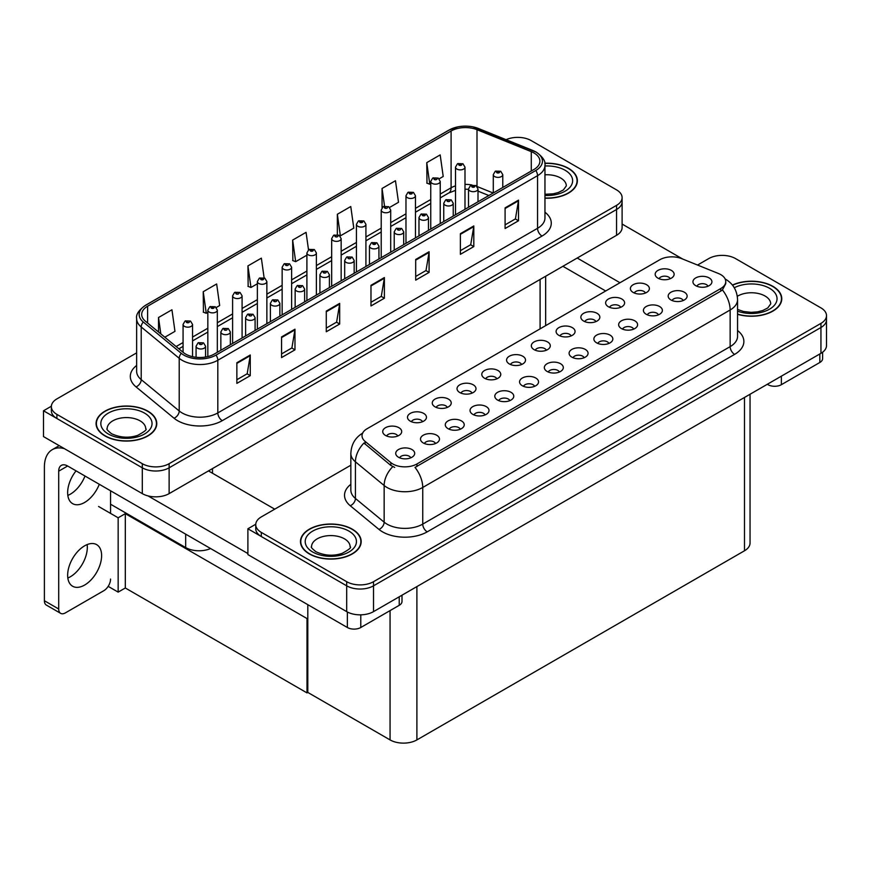 <?xml version="1.0" encoding="UTF-8"?>
<svg xmlns="http://www.w3.org/2000/svg" width="870" height="870" viewBox="0 0 870 870"><rect width="100%" height="100%" fill="white"/><g stroke="black" fill="none" stroke-linecap="round" stroke-linejoin="round"><path stroke-width="1.3" d="M210.583 548.535A18.966 10.951 180 0 1 185.669 547.567L110.555 504.208M622.104 197.62L622.104 227.57A18.966 10.951 0 0 1 616.547 235.313L169.128 493.627A18.966 10.951 0 0 1 142.299 493.627L43.5 436.588L43.5 410.77L142.299 467.81A18.966 10.951 0 0 0 169.128 467.81L616.547 209.496A18.966 10.951 0 0 0 622.104 201.753A18.966 10.951 0 0 1 616.547 209.496L169.128 467.81A18.966 10.951 0 0 1 142.299 467.81L56.909 418.513A18.966 10.951 0 0 1 51.352 410.77L51.352 406.638A18.966 10.951 0 0 0 56.909 414.381L142.299 463.688A18.966 10.951 0 0 0 169.128 463.688L616.547 205.363A18.966 10.951 0 0 0 622.104 197.62A18.966 10.951 0 0 0 616.547 189.877L531.157 140.581A18.966 10.951 0 0 0 506.122 139.668M518.466 137.384L517.03 137.384M51.373 406.225L43.5 410.77M307.806 618.091L307.001 618.548L125.313 513.659L126.117 513.191L118.157 517.791L98.582 506.481M125.313 513.659L125.313 587.989L118.157 592.122L108.174 586.358M118.157 592.122L118.157 517.791M307.001 618.548L307.001 692.89L307.806 692.422L307.806 604.661M307.001 692.89L125.313 587.989M546.36 350.219A5.688 3.284 0 0 0 544.837 348.62A5.688 3.284 0 0 0 539.237 347.782A5.688 3.284 0 0 0 535.267 350.219M547.524 341.91A9.483 5.47 0 0 0 535.365 341.301A9.483 5.47 0 0 0 532.222 348.098A9.483 5.47 0 0 0 534.104 349.653A9.483 5.47 0 0 0 549.405 348.098A9.483 5.47 0 0 0 547.524 341.91M521.598 364.519A5.688 3.284 0 0 0 520.075 362.921A5.688 3.284 0 0 0 514.464 362.083A5.688 3.284 0 0 0 510.494 364.519M522.75 356.211A9.483 5.47 0 0 0 510.603 355.602A9.483 5.47 0 0 0 507.46 362.398A9.483 5.47 0 0 0 509.341 363.954A9.483 5.47 0 0 0 524.632 362.398A9.483 5.47 0 0 0 522.75 356.211M496.835 378.82A5.688 3.284 0 0 0 495.302 377.221A5.688 3.284 0 0 0 489.701 376.384A5.688 3.284 0 0 0 485.732 378.82M497.988 370.511A9.483 5.47 0 0 0 485.83 369.891A9.483 5.47 0 0 0 482.687 376.699A9.483 5.47 0 0 0 484.568 378.254A9.483 5.47 0 0 0 499.869 376.699A9.483 5.47 0 0 0 497.988 370.511M658.449 314.831A5.688 3.284 0 0 0 656.915 313.233A5.688 3.284 0 0 0 651.315 312.395A5.688 3.284 0 0 0 647.345 314.831M659.601 306.523A9.483 5.47 0 0 0 647.443 305.914A9.483 5.47 0 0 0 644.3 312.711A9.483 5.47 0 0 0 646.192 314.266A9.483 5.47 0 0 0 661.483 312.711A9.483 5.47 0 0 0 659.601 306.523M584.14 357.733A5.688 3.284 0 0 0 582.617 356.135A5.688 3.284 0 0 0 577.006 355.297A5.688 3.284 0 0 0 573.036 357.733M585.293 349.414A9.483 5.47 0 0 0 573.145 348.805A9.483 5.47 0 0 0 570.002 355.612A9.483 5.47 0 0 0 571.884 357.157A9.483 5.47 0 0 0 587.174 355.612A9.483 5.47 0 0 0 585.293 349.414M670.204 278.726A5.688 3.284 0 0 0 668.671 277.117A5.688 3.284 0 0 0 663.07 276.29A5.688 3.284 0 0 0 659.101 278.726M671.357 270.407A9.483 5.47 0 0 0 659.199 269.798A9.483 5.47 0 0 0 656.067 276.606A9.483 5.47 0 0 0 657.948 278.15A9.483 5.47 0 0 0 673.239 276.606A9.483 5.47 0 0 0 671.357 270.407M608.913 343.433A5.688 3.284 0 0 0 607.38 341.834A5.688 3.284 0 0 0 601.779 340.996A5.688 3.284 0 0 0 597.81 343.433M610.066 335.124A9.483 5.47 0 0 0 597.907 334.504A9.483 5.47 0 0 0 594.775 341.312A9.483 5.47 0 0 0 596.657 342.867A9.483 5.47 0 0 0 611.947 341.312A9.483 5.47 0 0 0 610.066 335.124M683.211 300.531A5.688 3.284 0 0 0 681.688 298.932A5.688 3.284 0 0 0 676.077 298.095A5.688 3.284 0 0 0 672.108 300.531M684.364 292.222A9.483 5.47 0 0 0 672.216 291.613A9.483 5.47 0 0 0 669.073 298.421A9.483 5.47 0 0 0 670.955 299.965A9.483 5.47 0 0 0 686.245 298.421A9.483 5.47 0 0 0 684.364 292.222M422.526 421.711A5.688 3.284 0 0 0 421.004 420.112A5.688 3.284 0 0 0 415.392 419.286A5.688 3.284 0 0 0 411.423 421.711M423.679 413.402A9.483 5.47 0 0 0 411.532 412.793A9.483 5.47 0 0 0 408.389 419.601A9.483 5.47 0 0 0 410.27 421.145A9.483 5.47 0 0 0 425.56 419.601A9.483 5.47 0 0 0 423.679 413.402M485.068 414.925A5.688 3.284 0 0 0 483.546 413.326A5.688 3.284 0 0 0 477.934 412.489A5.688 3.284 0 0 0 473.976 414.925M486.232 406.616A9.483 5.47 0 0 0 474.074 406.007A9.483 5.47 0 0 0 470.931 412.815A9.483 5.47 0 0 0 472.812 414.359A9.483 5.47 0 0 0 488.113 412.815A9.483 5.47 0 0 0 486.232 406.616M620.669 307.317A5.688 3.284 0 0 0 619.135 305.718A5.688 3.284 0 0 0 613.535 304.892A5.688 3.284 0 0 0 609.565 307.317M621.822 299.008A9.483 5.47 0 0 0 609.674 298.399A9.483 5.47 0 0 0 606.531 305.207A9.483 5.47 0 0 0 608.413 306.751A9.483 5.47 0 0 0 623.703 305.207A9.483 5.47 0 0 0 621.822 299.008M435.533 443.526A5.688 3.284 0 0 0 434.01 441.927A5.688 3.284 0 0 0 428.41 441.09A5.688 3.284 0 0 0 424.44 443.526M436.696 435.217A9.483 5.47 0 0 0 424.538 434.608A9.483 5.47 0 0 0 421.395 441.405A9.483 5.47 0 0 0 423.277 442.96A9.483 5.47 0 0 0 438.578 441.405A9.483 5.47 0 0 0 436.696 435.217M633.675 329.132A5.688 3.284 0 0 0 632.153 327.533A5.688 3.284 0 0 0 626.541 326.696A5.688 3.284 0 0 0 622.572 329.132M634.828 320.823A9.483 5.47 0 0 0 622.681 320.214A9.483 5.47 0 0 0 619.538 327.011A9.483 5.47 0 0 0 621.419 328.566A9.483 5.47 0 0 0 636.709 327.011A9.483 5.47 0 0 0 634.828 320.823M509.842 400.624A5.688 3.284 0 0 0 508.308 399.025A5.688 3.284 0 0 0 502.708 398.199A5.688 3.284 0 0 0 498.738 400.624M510.994 392.316A9.483 5.47 0 0 0 498.847 391.707A9.483 5.47 0 0 0 495.704 398.514A9.483 5.47 0 0 0 497.586 400.059A9.483 5.47 0 0 0 512.876 398.514A9.483 5.47 0 0 0 510.994 392.316M645.431 293.027A5.688 3.284 0 0 0 643.909 291.417A5.688 3.284 0 0 0 638.297 290.591A5.688 3.284 0 0 0 634.328 293.027M646.595 284.707A9.483 5.47 0 0 0 634.437 284.099A9.483 5.47 0 0 0 631.294 290.906A9.483 5.47 0 0 0 633.175 292.45A9.483 5.47 0 0 0 648.476 290.906A9.483 5.47 0 0 0 646.595 284.707M559.377 372.034A5.688 3.284 0 0 0 557.844 370.424A5.688 3.284 0 0 0 552.243 369.598A5.688 3.284 0 0 0 548.274 372.034M560.53 363.714A9.483 5.47 0 0 0 548.372 363.105A9.483 5.47 0 0 0 545.24 369.913A9.483 5.47 0 0 0 547.121 371.457A9.483 5.47 0 0 0 562.411 369.913A9.483 5.47 0 0 0 560.53 363.714M571.133 335.918A5.688 3.284 0 0 0 569.6 334.319A5.688 3.284 0 0 0 563.999 333.482A5.688 3.284 0 0 0 560.03 335.918M572.286 327.609A9.483 5.47 0 0 0 560.139 327A9.483 5.47 0 0 0 556.996 333.808A9.483 5.47 0 0 0 558.877 335.352A9.483 5.47 0 0 0 574.167 333.808A9.483 5.47 0 0 0 572.286 327.609M534.604 386.323A5.688 3.284 0 0 0 533.082 384.725A5.688 3.284 0 0 0 527.47 383.898A5.688 3.284 0 0 0 523.501 386.323M535.768 378.015A9.483 5.47 0 0 0 523.61 377.406A9.483 5.47 0 0 0 520.467 384.214A9.483 5.47 0 0 0 522.348 385.758A9.483 5.47 0 0 0 537.649 384.214A9.483 5.47 0 0 0 535.768 378.015M460.306 429.225A5.688 3.284 0 0 0 458.773 427.627A5.688 3.284 0 0 0 453.172 426.789A5.688 3.284 0 0 0 449.203 429.225M461.459 420.917A9.483 5.47 0 0 0 449.311 420.308A9.483 5.47 0 0 0 446.169 427.105A9.483 5.47 0 0 0 448.05 428.66A9.483 5.47 0 0 0 463.34 427.105A9.483 5.47 0 0 0 461.459 420.917M595.896 321.617A5.688 3.284 0 0 0 594.373 320.019A5.688 3.284 0 0 0 588.762 319.192A5.688 3.284 0 0 0 584.803 321.617M597.059 313.309A9.483 5.47 0 0 0 584.901 312.7A9.483 5.47 0 0 0 581.758 319.507A9.483 5.47 0 0 0 583.639 321.052A9.483 5.47 0 0 0 598.941 319.507A9.483 5.47 0 0 0 597.059 313.309M410.77 457.827A5.688 3.284 0 0 0 409.248 456.228A5.688 3.284 0 0 0 403.637 455.391A5.688 3.284 0 0 0 399.667 457.827M411.923 449.518A9.483 5.47 0 0 0 399.776 448.898A9.483 5.47 0 0 0 396.633 455.706A9.483 5.47 0 0 0 398.514 457.261A9.483 5.47 0 0 0 413.805 455.706A9.483 5.47 0 0 0 411.923 449.518M472.062 393.12A5.688 3.284 0 0 0 470.539 391.522A5.688 3.284 0 0 0 464.928 390.684A5.688 3.284 0 0 0 460.959 393.12M473.215 384.801A9.483 5.47 0 0 0 461.067 384.192A9.483 5.47 0 0 0 457.924 391A9.483 5.47 0 0 0 459.806 392.544A9.483 5.47 0 0 0 475.096 391A9.483 5.47 0 0 0 473.215 384.801M447.3 407.421A5.688 3.284 0 0 0 445.766 405.811A5.688 3.284 0 0 0 440.166 404.985A5.688 3.284 0 0 0 436.196 407.421M448.452 399.102A9.483 5.47 0 0 0 436.294 398.493A9.483 5.47 0 0 0 433.162 405.3A9.483 5.47 0 0 0 435.043 406.845A9.483 5.47 0 0 0 450.334 405.3A9.483 5.47 0 0 0 448.452 399.102M707.973 286.23A5.688 3.284 0 0 0 706.451 284.631A5.688 3.284 0 0 0 700.85 283.805A5.688 3.284 0 0 0 696.881 286.23M709.137 277.921A9.483 5.47 0 0 0 696.979 277.312A9.483 5.47 0 0 0 693.836 284.12A9.483 5.47 0 0 0 695.717 285.664A9.483 5.47 0 0 0 711.018 284.12A9.483 5.47 0 0 0 709.137 277.921M397.764 436.011A5.688 3.284 0 0 0 396.231 434.413A5.688 3.284 0 0 0 390.63 433.586A5.688 3.284 0 0 0 386.661 436.011M398.917 427.703A9.483 5.47 0 0 0 386.758 427.094A9.483 5.47 0 0 0 383.626 433.902A9.483 5.47 0 0 0 385.508 435.446A9.483 5.47 0 0 0 400.798 433.902A9.483 5.47 0 0 0 398.917 427.703M720.762 274.615A17.074 9.853 0 0 0 718.479 273.517L681.667 258.629A17.074 9.853 0 0 0 659.808 259.738L367.01 428.779A17.074 9.853 0 0 0 362.018 435.75A17.074 9.853 0 0 0 365.106 441.394L390.88 462.655A17.074 9.853 0 0 0 416.937 463.971L720.762 288.557A17.074 9.853 0 0 0 725.754 281.586A17.074 9.853 0 0 0 720.762 274.615M722.861 255.388L721.426 255.388M255.769 524.24L247.896 528.775L346.695 585.825A18.966 10.951 0 0 0 373.524 585.825L820.943 327.501A18.966 10.951 0 0 0 826.5 319.758A18.966 10.951 0 0 1 820.943 327.501L373.524 585.825A18.966 10.951 0 0 1 346.695 585.825L261.304 536.529A18.966 10.951 0 0 1 255.758 528.775L255.758 524.654A18.966 10.951 0 0 0 261.304 532.396L346.695 581.693A18.966 10.951 0 0 0 373.524 581.693L820.943 323.379A18.966 10.951 0 0 0 826.5 315.636A18.966 10.951 0 0 0 820.943 307.893L735.552 258.586A18.966 10.951 0 0 0 708.735 258.586L697.544 265.046M247.896 528.775L247.896 554.592L346.695 611.632A18.966 10.951 0 0 0 373.524 611.632L820.943 353.318A18.966 10.951 0 0 0 826.5 345.575L826.5 315.636M750.049 394.251L750.049 543.032A18.966 10.951 180 0 1 744.492 550.775L416.893 739.913A18.966 10.951 180 0 1 390.064 739.913L307.806 692.422M544.957 198.197A30.352 17.52 0 0 0 577.375 180.721A30.352 17.52 0 0 0 568.491 168.334A30.352 17.52 0 0 0 544.783 163.245M147.889 411.162A30.352 17.52 0 0 0 114.818 407.367A30.352 17.52 0 0 0 96.081 423.549A30.352 17.52 0 0 0 104.976 435.935A30.352 17.52 0 0 0 138.047 439.741A30.352 17.52 0 0 0 156.774 423.549A30.352 17.52 0 0 0 147.889 411.162M533.973 152.946A20.227 11.68 180 0 1 539.9 161.2A20.227 11.68 180 0 1 533.973 169.465L214.237 354.068A20.227 11.68 180 0 1 183.352 352.502L145.355 321.171A20.227 11.68 180 0 1 141.69 314.472A20.227 11.68 180 0 1 147.617 306.207L451.095 131A20.227 11.68 180 0 1 476.999 129.695L531.276 151.641A20.227 11.68 180 0 1 533.973 152.946M535.768 151.913A22.761 13.137 0 0 0 532.723 150.445L478.446 128.499A22.761 13.137 0 0 0 472.986 126.879A22.761 13.137 0 0 0 457.805 126.879A22.761 13.137 0 0 0 449.301 129.967L145.834 305.174A22.761 13.137 0 0 0 143.278 322.009L181.286 353.34A22.761 13.137 0 0 0 216.021 355.101L535.768 170.498A22.761 13.137 0 0 0 535.768 151.913M236.857 362.736L236.857 383.387L250.266 375.644L250.266 354.993L236.857 362.736M236.857 379.722L247.189 373.763L250.212 355.678A5.057 2.925 -120 0 0 250.266 354.993M247.091 373.806L250.266 375.644M281.565 336.929L281.565 357.581L294.974 349.838L294.974 329.186L281.565 336.929M281.565 353.916L291.896 347.946L294.919 329.871A5.057 2.925 -120 0 0 294.974 329.186M291.798 348L294.974 349.838M326.272 311.112L326.272 331.764L339.681 324.021L339.681 303.369L326.272 311.112M326.272 328.099L336.603 322.139L339.626 304.054A5.057 2.925 -120 0 0 339.681 303.369M336.505 322.194L339.681 324.021M505.089 207.876L505.089 228.516L518.509 220.773L518.509 200.133L505.089 207.876M505.089 224.862L515.421 218.892L518.455 200.818A5.057 2.925 -120 0 0 518.509 200.133M515.334 218.946L518.509 220.773M460.382 233.682L460.382 254.334L473.802 246.591L473.802 225.939L460.382 233.682M460.382 250.669L470.713 244.709L473.748 226.624A5.057 2.925 -120 0 0 473.802 225.939M470.626 244.753L473.802 246.591M415.686 259.488L415.686 280.14L429.095 272.397L429.095 251.745L415.686 259.488M415.686 276.475L426.006 270.516L429.04 252.441A5.057 2.925 -120 0 0 429.095 251.745M425.919 270.57L429.095 272.397M370.979 285.306L370.979 305.957L384.388 298.214L384.388 277.563L370.979 285.306M370.979 302.292L381.299 296.322L384.333 278.248A5.057 2.925 -120 0 0 384.388 277.563M381.212 296.376L384.388 298.214M136.633 352.872L56.909 398.895A18.966 10.951 0 0 0 51.352 406.638M216.26 307.512L219.675 305.533L216.652 283.968L203.232 291.711L203.45 312.232M164.811 337.212L174.968 331.35L171.945 309.774L158.525 317.517L158.525 332.035M337.353 214.27L340.387 235.846L353.796 228.103L350.762 206.527L337.353 214.27L337.353 234.639M389.629 207.419L398.503 202.297L395.469 180.721L382.06 188.464L382.06 207.658M439.165 178.818L443.211 176.479L440.176 154.903L426.768 162.647L426.985 183.178M264.11 277.824L261.359 258.151L247.939 265.894L248.157 286.415M308.513 249.831L306.066 232.344L292.646 240.087L292.864 260.608M292.646 240.087L295.68 261.663L306.903 255.171M295.68 261.663L292.646 260.532M340.387 235.846L339.55 235.531M382.06 188.464L384.54 206.136M426.768 162.647L429.791 184.222L430.748 183.679M429.791 184.222L426.768 183.091M247.939 265.894L250.973 287.47L257.368 283.772M250.973 287.47L247.939 286.339M203.232 291.711L206.266 313.276L207.843 312.373M206.266 313.276L203.232 312.145M158.525 317.517L160.83 333.939M737.553 314.309A30.352 17.52 0 0 0 781.771 298.725A30.352 17.52 0 0 0 772.886 286.339A30.352 17.52 0 0 0 732.42 285.066M352.285 529.167A30.352 17.52 0 0 0 319.214 525.371A30.352 17.52 0 0 0 300.476 541.553A30.352 17.52 0 0 0 309.372 553.951A30.352 17.52 0 0 0 342.443 557.746A30.352 17.52 0 0 0 361.18 541.553A30.352 17.52 0 0 0 352.285 529.167M725.754 281.586L725.754 283.674L722.415 289.928L720.762 291.124L415.012 467.407A22.131 12.778 60 0 1 422.744 487.461A25.284 14.605 180 0 1 386.976 487.461A25.284 14.605 180 0 1 384.148 485.503L355.428 461.829A25.284 14.605 180 0 1 350.849 453.444L350.849 490.104A25.284 14.605 0 0 0 355.428 498.477L384.148 522.163A25.284 14.605 0 0 0 386.976 524.11A25.284 14.605 0 0 0 422.744 524.11L730.147 346.63A25.284 14.605 0 0 0 737.553 336.309L737.553 299.661A25.284 14.605 180 0 1 730.147 309.981A22.131 12.778 -120 0 0 722.415 289.928M394.708 467.407L390.88 465.461L363.954 443.047A22.131 14.801 129.5 0 0 355.428 461.829L355.428 498.477A6.318 4.23 -50.5 0 1 350.24 505.731A31.614 18.248 180 0 1 350.849 484.318M350.849 465.211L261.304 516.91A18.966 10.951 0 0 0 255.758 524.654M192.553 356.678L192.553 324.434A4.742 2.74 180 0 1 189.627 326.957A4.742 2.74 180 0 1 184.462 326.37A4.742 2.74 180 0 1 183.07 324.434L184.962 321.139A3.165 1.903 57.8 0 1 186.648 321.237A1.577 0.913 0 0 0 186.691 322.498A1.577 0.913 0 0 0 188.931 322.498A1.577 0.913 0 0 0 188.931 321.204A1.577 0.913 0 0 0 186.745 321.171L187.387 321.585M186.745 321.171A3.165 1.74 -117.9 0 0 185.267 320.965A3.165 1.74 -117.9 0 0 185.125 321.052M187.344 322.096L186.648 321.237M205.559 357.026L205.559 346.238A4.742 2.74 180 0 1 202.634 348.772A4.742 2.74 180 0 1 197.468 348.174A4.742 2.74 180 0 1 196.076 346.238L197.968 342.954A3.165 1.903 57.8 0 1 199.654 343.041A1.577 0.913 0 0 0 199.708 344.303A1.577 0.913 0 0 0 201.938 344.303A1.577 0.913 0 0 0 201.938 343.019A1.577 0.913 0 0 0 199.752 342.987L200.394 343.389M199.752 342.987A3.165 1.74 -117.9 0 0 198.273 342.769A3.165 1.74 -117.9 0 0 198.132 342.867M200.361 343.411L199.654 343.041M217.326 352.285L217.326 310.133A4.742 2.74 180 0 1 214.39 312.656A4.742 2.74 180 0 1 209.224 312.069A4.742 2.74 180 0 1 207.843 310.133L209.724 306.838A3.165 1.903 57.8 0 1 211.41 306.936A1.577 0.913 0 0 0 211.464 308.197A1.577 0.913 0 0 0 213.694 308.197A1.577 0.913 0 0 0 213.694 306.903A1.577 0.913 0 0 0 211.508 306.882L213.215 307.545L212.128 307.806L211.41 306.936M211.508 306.882A3.165 1.74 -117.9 0 0 210.029 306.664A3.165 1.74 -117.9 0 0 209.898 306.751M242.088 337.984L242.088 295.833A4.742 2.74 180 0 1 239.163 298.366A4.742 2.74 180 0 1 233.997 297.768A4.742 2.74 180 0 1 232.605 295.833L234.498 292.537A3.165 1.903 57.8 0 1 236.183 292.635A1.577 0.913 0 0 0 236.227 293.897A1.577 0.913 0 0 0 238.467 293.897A1.577 0.913 0 0 0 238.467 292.603A1.577 0.913 0 0 0 236.281 292.581L236.923 292.983M236.281 292.581A3.165 1.74 -117.9 0 0 234.802 292.363A3.165 1.74 -117.9 0 0 234.661 292.45M236.879 293.494L236.183 292.635M266.862 323.683L266.862 281.532A4.742 2.74 180 0 1 263.925 284.066A4.742 2.74 180 0 1 258.76 283.468A4.742 2.74 180 0 1 257.368 281.532L259.26 278.237A3.165 1.903 57.8 0 1 260.946 278.335A1.577 0.913 0 0 0 261 279.596A1.577 0.913 0 0 0 263.229 279.596A1.577 0.913 0 0 0 263.229 278.302A1.577 0.913 0 0 0 261.043 278.28L262.751 278.955L261.663 279.205L260.946 278.335M261.043 278.28A3.165 1.74 -117.9 0 0 259.565 278.063A3.165 1.74 -117.9 0 0 259.434 278.161M230.332 344.77L230.332 331.938A4.742 2.74 180 0 1 227.407 334.471A4.742 2.74 180 0 1 222.242 333.873A4.742 2.74 180 0 1 220.85 331.938L222.742 328.653A3.165 1.903 57.8 0 1 224.427 328.74A1.577 0.913 0 0 0 224.471 330.002A1.577 0.913 0 0 0 226.711 330.002A1.577 0.913 0 0 0 226.711 328.719A1.577 0.913 0 0 0 224.525 328.686L225.167 329.088M224.525 328.686A3.165 1.74 -117.9 0 0 223.046 328.479A3.165 1.74 -117.9 0 0 222.905 328.566M225.123 329.61L224.427 328.74M255.095 330.469L255.095 317.637A4.742 2.74 180 0 1 252.169 320.171A4.742 2.74 180 0 1 247.004 319.573A4.742 2.74 180 0 1 245.612 317.637L247.504 314.353A3.165 1.903 57.8 0 1 249.19 314.44A1.577 0.913 0 0 0 249.244 315.701A1.577 0.913 0 0 0 251.474 315.701A1.577 0.913 0 0 0 251.474 314.418A1.577 0.913 0 0 0 249.288 314.385L249.929 314.788M249.288 314.385A3.165 1.74 -117.9 0 0 247.809 314.179A3.165 1.74 -117.9 0 0 247.667 314.266M249.886 314.81L249.19 314.44M279.868 316.169L279.868 303.347A4.742 2.74 180 0 1 276.943 305.87A4.742 2.74 180 0 1 271.766 305.283A4.742 2.74 180 0 1 270.385 303.347L272.277 300.052A3.165 1.903 57.8 0 1 273.963 300.15A1.577 0.913 0 0 0 274.006 301.411A1.577 0.913 0 0 0 276.247 301.411A1.577 0.913 0 0 0 276.247 300.117A1.577 0.913 0 0 0 274.061 300.085L274.692 300.498M274.061 300.085A3.165 1.74 -117.9 0 0 272.582 299.878A3.165 1.74 -117.9 0 0 272.44 299.965M274.659 301.009L273.963 300.15M304.63 301.868L304.63 289.047A4.742 2.74 180 0 1 301.705 291.57A4.742 2.74 180 0 1 296.539 290.982A4.742 2.74 180 0 1 295.147 289.047L297.04 285.751A3.165 1.903 57.8 0 1 298.725 285.849A1.577 0.913 0 0 0 298.769 287.111A1.577 0.913 0 0 0 301.009 287.111A1.577 0.913 0 0 0 301.009 285.817A1.577 0.913 0 0 0 298.823 285.795L299.465 286.197M298.823 285.795A3.165 1.74 -117.9 0 0 297.344 285.577A3.165 1.74 -117.9 0 0 297.203 285.664M299.421 286.219L298.725 285.849M781.38 376.155L781.38 384.681L819.823 362.485L819.823 353.959M682.711 259.053L622.104 224.058M619.984 282.728L577.201 258.02M822.607 352.219L822.607 358.614A9.483 5.47 180 0 1 819.823 362.485M781.38 384.681A9.483 5.47 180 0 1 767.971 384.681L767.971 383.898M562.901 266.285L605.683 290.982M767.296 384.29L767.971 384.681M87.13 544.587A24.023 13.876 -60 0 1 70.329 576.788A24.023 13.876 -60 0 1 67.827 578.017M84.629 545.816A24.023 13.876 -60 0 1 96.646 544.631A24.023 13.876 -60 0 1 100.322 563.88A24.023 13.876 -60 0 1 84.629 585.053A24.023 13.876 -60 0 1 72.612 586.239A24.023 13.876 -60 0 1 68.937 566.99A24.023 13.876 -60 0 1 84.629 545.816M84.988 476.02A24.023 13.876 -60 0 1 70.329 494.193A24.023 13.876 -60 0 1 67.827 495.421M99.289 484.285A24.023 13.876 -60 0 1 84.629 502.458A24.023 13.876 -60 0 1 72.612 503.643A24.023 13.876 -60 0 1 76.049 470.866M360.778 614.84L360.778 627.509L399.232 605.313L399.232 596.787M274.724 509.167L208.463 470.909M247.896 553.559L148.009 495.889M58.703 609A9.483 5.47 120 0 0 60.661 613.35L46.36 605.085A9.483 5.47 -60 0 1 44.392 600.746L58.703 609L58.703 471.17A12.648 7.297 60 0 1 61.324 465.385A12.648 7.297 60 0 1 67.642 466.005L347.369 627.509L347.369 612.001M64.347 448.626A37.932 21.902 -120 0 0 52.254 449.67A37.932 21.902 -120 0 0 44.392 467.038L44.392 600.746M60.661 613.35A9.483 5.47 120 0 0 65.402 612.871L103.856 590.676A9.483 5.47 120 0 0 110.555 579.061M110.555 513.398L110.555 490.789M402.005 595.189L402.005 601.442A9.483 5.47 180 0 1 399.232 605.313M360.778 627.509A9.483 5.47 180 0 1 347.369 627.509M544.816 163.429A30.037 17.335 180 0 1 568.262 168.454A30.037 17.335 180 0 1 577.06 180.721A30.037 17.335 180 0 1 544.957 198.012M352.067 529.297A30.037 17.335 180 0 1 360.865 541.553A30.037 17.335 180 0 1 342.323 557.572A30.037 17.335 180 0 1 309.589 553.82A30.037 17.335 180 0 1 300.792 541.553A30.037 17.335 180 0 1 319.333 525.534A30.037 17.335 180 0 1 352.067 529.297M147.661 411.292A30.037 17.335 180 0 1 156.459 423.549A30.037 17.335 180 0 1 137.928 439.567A30.037 17.335 180 0 1 105.194 435.805A30.037 17.335 180 0 1 96.396 423.549A30.037 17.335 180 0 1 114.938 407.53A30.037 17.335 180 0 1 147.661 411.292M732.551 285.24A30.037 17.335 180 0 1 772.658 286.469A30.037 17.335 180 0 1 781.456 298.725A30.037 17.335 180 0 1 737.553 314.103M291.624 309.383L291.624 267.231A4.742 2.74 180 0 1 288.699 269.765A4.742 2.74 180 0 1 283.533 269.167A4.742 2.74 180 0 1 282.141 267.231L284.033 263.947A3.165 1.903 57.8 0 1 285.719 264.034A1.577 0.913 0 0 0 285.762 265.296A1.577 0.913 0 0 0 288.003 265.296A1.577 0.913 0 0 0 288.003 264.012A1.577 0.913 0 0 0 285.817 263.98L286.458 264.382M285.817 263.98A3.165 1.74 -117.9 0 0 284.338 263.762A3.165 1.74 -117.9 0 0 284.196 263.86M286.415 264.904L285.719 264.034M316.386 295.082L316.386 252.931A4.742 2.74 180 0 1 313.461 255.465A4.742 2.74 180 0 1 308.295 254.867A4.742 2.74 180 0 1 306.903 252.931L308.796 249.646A3.165 1.903 57.8 0 1 310.481 249.733A1.577 0.913 0 0 0 310.536 250.995A1.577 0.913 0 0 0 312.765 250.995A1.577 0.913 0 0 0 312.765 249.712A1.577 0.913 0 0 0 310.579 249.679L312.286 250.353L311.199 250.614L310.481 249.733M311.221 250.625L311.221 250.081M310.579 249.679A3.165 1.74 -117.9 0 0 309.1 249.462A3.165 1.74 -117.9 0 0 308.959 249.559M341.16 280.782L341.16 238.63A4.742 2.74 180 0 1 338.234 241.164A4.742 2.74 180 0 1 333.069 240.566A4.742 2.74 180 0 1 331.677 238.63L333.569 235.346A3.165 1.903 57.8 0 1 335.254 235.433A1.577 0.913 0 0 0 335.298 236.694A1.577 0.913 0 0 0 337.538 236.694A1.577 0.913 0 0 0 337.538 235.411A1.577 0.913 0 0 0 335.352 235.378L335.994 235.781M335.352 235.378A3.165 1.74 -117.9 0 0 333.873 235.172A3.165 1.74 -117.9 0 0 333.732 235.259M335.95 236.303L335.254 235.433M329.404 287.578L329.404 274.746A4.742 2.74 180 0 1 326.478 277.269A4.742 2.74 180 0 1 321.302 276.682A4.742 2.74 180 0 1 319.921 274.746L321.813 271.451A3.165 1.903 57.8 0 1 323.499 271.549A1.577 0.913 0 0 0 323.542 272.81A1.577 0.913 0 0 0 325.772 272.81A1.577 0.913 0 0 0 325.772 271.516A1.577 0.913 0 0 0 323.586 271.494L324.227 271.897M323.586 271.494A3.165 1.74 -117.9 0 0 322.117 271.277A3.165 1.74 -117.9 0 0 321.976 271.364M324.195 272.408L323.499 271.549M354.166 273.278L354.166 260.445A4.742 2.74 180 0 1 351.241 262.979A4.742 2.74 180 0 1 346.075 262.381A4.742 2.74 180 0 1 344.683 260.445L346.575 257.15A3.165 1.903 57.8 0 1 348.261 257.248A1.577 0.913 0 0 0 348.304 258.51A1.577 0.913 0 0 0 350.545 258.51A1.577 0.913 0 0 0 350.545 257.215A1.577 0.913 0 0 0 348.359 257.194L349 257.596M348.359 257.194A3.165 1.74 -117.9 0 0 346.88 256.976A3.165 1.74 -117.9 0 0 346.738 257.063M348.957 257.618L348.261 257.248M378.939 258.977L378.939 246.145A4.742 2.74 180 0 1 376.003 248.679A4.742 2.74 180 0 1 370.837 248.08A4.742 2.74 180 0 1 369.456 246.145L371.338 242.85A3.165 1.903 57.8 0 1 373.023 242.947A1.577 0.913 0 0 0 373.078 244.209A1.577 0.913 0 0 0 375.307 244.209A1.577 0.913 0 0 0 375.307 242.915A1.577 0.913 0 0 0 373.121 242.893L374.829 243.567L373.741 243.817L373.023 242.947M373.121 242.893A3.165 1.74 -117.9 0 0 371.642 242.676A3.165 1.74 -117.9 0 0 371.512 242.773M365.922 266.481L365.922 224.34A4.742 2.74 180 0 1 362.997 226.863A4.742 2.74 180 0 1 357.831 226.276A4.742 2.74 180 0 1 356.439 224.34L358.331 221.045A3.165 1.903 57.8 0 1 360.017 221.143A1.577 0.913 0 0 0 360.071 222.405A1.577 0.913 0 0 0 362.301 222.405A1.577 0.913 0 0 0 362.301 221.11A1.577 0.913 0 0 0 360.115 221.078L361.811 221.752L360.735 222.013L360.017 221.143M360.756 222.024L360.756 221.48M360.115 221.078A3.165 1.74 -117.9 0 0 358.636 220.871A3.165 1.74 -117.9 0 0 358.494 220.958M390.695 252.191L390.695 210.04A4.742 2.74 180 0 1 387.77 212.563A4.742 2.74 180 0 1 382.593 211.975A4.742 2.74 180 0 1 381.212 210.04L383.104 206.745A3.165 1.903 57.8 0 1 384.79 206.842A1.577 0.913 0 0 0 384.834 208.104A1.577 0.913 0 0 0 387.074 208.104A1.577 0.913 0 0 0 387.074 206.81A1.577 0.913 0 0 0 384.888 206.777L385.519 207.19M384.888 206.777A3.165 1.74 -117.9 0 0 383.409 206.571A3.165 1.74 -117.9 0 0 383.268 206.658M385.486 207.702L384.79 206.842M415.458 237.891L415.458 195.739A4.742 2.74 180 0 1 412.532 198.262A4.742 2.74 180 0 1 407.367 197.675A4.742 2.74 180 0 1 405.975 195.739L407.867 192.444A3.165 1.903 57.8 0 1 409.553 192.542A1.577 0.913 0 0 0 409.596 193.803A1.577 0.913 0 0 0 411.836 193.803A1.577 0.913 0 0 0 411.836 192.509A1.577 0.913 0 0 0 409.65 192.487L411.347 193.151L410.27 193.412L409.553 192.542M409.65 192.487A3.165 1.74 -117.9 0 0 408.171 192.27A3.165 1.74 -117.9 0 0 408.03 192.357M440.231 223.59L440.231 181.438A4.742 2.74 180 0 1 437.305 183.961A4.742 2.74 180 0 1 432.129 183.374A4.742 2.74 180 0 1 430.748 181.438L432.64 178.143A3.165 1.903 57.8 0 1 434.326 178.241A1.577 0.913 0 0 0 434.369 179.503A1.577 0.913 0 0 0 436.599 179.503A1.577 0.913 0 0 0 436.599 178.209A1.577 0.913 0 0 0 434.413 178.187L435.054 178.589M434.413 178.187A3.165 1.74 -117.9 0 0 432.945 177.969A3.165 1.74 -117.9 0 0 432.803 178.056M435.022 179.1L434.326 178.241M464.993 209.289L464.993 167.138A4.742 2.74 180 0 1 462.068 169.672A4.742 2.74 180 0 1 456.902 169.074A4.742 2.74 180 0 1 455.51 167.138L457.402 163.843A3.165 1.903 57.8 0 1 459.088 163.941A1.577 0.913 0 0 0 459.132 165.202A1.577 0.913 0 0 0 461.372 165.202A1.577 0.913 0 0 0 461.372 163.908A1.577 0.913 0 0 0 459.186 163.886L460.882 164.56L459.806 164.811L459.088 163.941M459.186 163.886A3.165 1.74 -117.9 0 0 457.707 163.669A3.165 1.74 -117.9 0 0 457.566 163.756M403.702 244.677L403.702 231.844A4.742 2.74 180 0 1 400.776 234.378A4.742 2.74 180 0 1 395.611 233.78A4.742 2.74 180 0 1 394.219 231.844L396.111 228.56A3.165 1.903 57.8 0 1 397.797 228.647A1.577 0.913 0 0 0 397.84 229.908A1.577 0.913 0 0 0 400.08 229.908A1.577 0.913 0 0 0 400.08 228.625A1.577 0.913 0 0 0 397.894 228.592L398.536 228.995M397.894 228.592A3.165 1.74 -117.9 0 0 396.415 228.375A3.165 1.74 -117.9 0 0 396.274 228.473M398.493 229.017L397.797 228.647M428.475 230.376L428.475 217.543A4.742 2.74 180 0 1 425.539 220.077A4.742 2.74 180 0 1 420.373 219.479A4.742 2.74 180 0 1 418.981 217.543L420.873 214.259A3.165 1.903 57.8 0 1 422.559 214.346A1.577 0.913 0 0 0 422.613 215.608A1.577 0.913 0 0 0 424.843 215.608A1.577 0.913 0 0 0 424.843 214.325A1.577 0.913 0 0 0 422.657 214.292L424.364 214.966L423.277 215.227L422.559 214.346M423.298 215.238L423.298 214.694M422.657 214.292A3.165 1.74 -117.9 0 0 421.178 214.085A3.165 1.74 -117.9 0 0 421.047 214.172M453.237 216.075L453.237 203.243A4.742 2.74 180 0 1 450.312 205.777A4.742 2.74 180 0 1 445.146 205.179A4.742 2.74 180 0 1 443.754 203.243L445.647 199.959A3.165 1.903 57.8 0 1 447.332 200.046A1.577 0.913 0 0 0 447.376 201.307A1.577 0.913 0 0 0 449.616 201.307A1.577 0.913 0 0 0 449.616 200.024A1.577 0.913 0 0 0 447.43 199.991L448.072 200.394M447.43 199.991A3.165 1.74 -117.9 0 0 445.951 199.785A3.165 1.74 -117.9 0 0 445.81 199.872M448.028 200.415L447.332 200.046M478 201.775L478 188.953A4.742 2.74 180 0 1 475.074 191.476A4.742 2.74 180 0 1 469.909 190.889A4.742 2.74 180 0 1 468.517 188.953L470.409 185.658A3.165 1.903 57.8 0 1 472.095 185.756A1.577 0.913 0 0 0 472.149 187.017A1.577 0.913 0 0 0 474.378 187.017A1.577 0.913 0 0 0 474.378 185.723A1.577 0.913 0 0 0 472.192 185.691L473.9 186.365L472.812 186.626L472.095 185.756M472.834 186.637L472.834 186.093M472.192 185.691A3.165 1.74 -117.9 0 0 470.713 185.484A3.165 1.74 -117.9 0 0 470.572 185.571M502.773 187.474L502.773 174.652A4.742 2.74 180 0 1 499.848 177.175A4.742 2.74 180 0 1 494.682 176.588A4.742 2.74 180 0 1 493.29 174.652L495.182 171.357A3.165 1.903 57.8 0 1 496.868 171.455A1.577 0.913 0 0 0 496.911 172.717A1.577 0.913 0 0 0 499.152 172.717A1.577 0.913 0 0 0 499.152 171.423A1.577 0.913 0 0 0 496.966 171.39L498.662 172.064L497.586 172.325L496.868 171.455M496.966 171.39A3.165 1.74 -117.9 0 0 495.487 171.183A3.165 1.74 -117.9 0 0 495.345 171.27M185.669 547.567L185.669 534.147M142.299 493.627L142.299 463.688M616.547 235.313L616.547 205.363M169.128 493.627L169.128 463.688M540.096 328.849L540.096 279.444M212.487 473.236L212.487 468.593M820.943 353.318L820.943 323.379M373.524 611.632L373.524 581.693M346.695 611.632L346.695 581.693M744.492 550.775L744.492 397.459M416.893 739.913L416.893 586.597M390.064 739.913L390.064 610.599M365.106 441.394L365.106 444.211M390.88 462.655L390.88 465.461M416.937 463.971L416.937 466.537M720.762 288.557L720.762 291.124M544.957 212.204A31.614 18.248 180 0 1 542.021 236.053L222.285 420.656A6.318 3.654 60 0 1 217.815 412.913L537.551 228.31A25.284 14.605 0 0 0 544.957 217.989L544.957 165.333A25.284 14.605 180 0 1 537.551 175.664A6.318 3.654 -120 0 0 535.768 170.498M222.285 420.656A31.614 18.248 180 0 1 177.578 420.656A31.614 18.248 180 0 1 174.033 418.22L136.035 386.889A31.614 18.248 180 0 1 136.633 365.465M182.047 412.913A25.284 14.605 0 0 0 217.815 412.913L217.815 360.256A25.284 14.605 180 0 1 179.209 358.31L141.212 326.979A25.284 14.605 180 0 1 136.633 318.605L136.633 371.262A25.284 14.605 0 0 0 141.212 379.635L179.209 410.966A25.284 14.605 0 0 0 182.047 412.913M457.805 126.879L448.822 130.174A6.318 3.654 60 0 1 449.301 129.967M145.834 305.174A6.318 3.654 -120 0 0 145.355 305.381C138.754 310.155 135.85 314.559 136.633 318.605M143.278 322.009A6.318 4.23 129.5 0 0 141.212 326.979L141.212 379.635A6.318 4.23 -50.5 0 1 136.035 386.889M181.286 353.34A6.318 4.23 129.5 0 0 179.209 358.31L179.209 410.966A6.318 4.23 -50.5 0 1 174.033 418.22M216.021 355.101A6.318 3.654 60 0 1 217.815 360.256L537.551 175.664L537.551 228.31A6.318 3.654 60 0 0 542.021 236.053M56.909 414.381L56.909 418.513M147.617 306.207L147.617 323.042M531.276 151.641L531.276 171.02M476.999 129.695L476.999 186.397M493.17 193.02L477.119 186.528M472.008 185.005A20.227 11.68 0 0 0 464.993 184.375M455.51 185.854A20.227 11.68 0 0 0 451.095 187.79L440.231 194.064M451.095 131L451.095 187.79A11.375 6.568 60 0 1 448.735 192.999L440.231 197.914M430.748 199.534L415.458 208.365M405.975 213.835L390.695 222.655M381.212 228.136L365.922 236.955M356.439 242.436L341.16 251.256M331.677 256.737L316.386 265.557M306.903 271.038L291.624 279.857M282.141 285.327L266.862 294.158M257.368 299.628L242.088 308.458M232.605 313.929L217.326 322.759M207.843 328.229L192.553 337.049M183.07 342.53L176.121 346.543M488.842 195.522L479.261 191.65A11.375 5.329 -68 0 1 478 190.606M370.979 285.958L384.333 278.248M415.686 260.152L429.04 252.441M460.382 234.334L473.748 226.624M505.089 208.528L518.455 200.818M326.272 311.775L339.626 304.054M281.565 337.582L294.919 329.871M236.857 363.388L250.212 355.678M427.213 531.853A6.318 3.654 60 0 1 422.744 524.11L422.744 487.461L730.147 309.981L730.147 346.63A6.318 3.654 60 0 0 734.617 354.373L427.213 531.853A31.614 18.248 180 0 1 382.506 531.853A31.614 18.248 180 0 1 378.972 529.417L350.24 505.731M392.762 466.635A22.131 14.801 129.5 0 0 384.148 485.503L384.148 522.163A6.318 4.23 -50.5 0 1 378.972 529.417M737.553 330.524A31.614 18.248 180 0 1 734.617 354.373M261.304 532.396L261.304 536.529M67.642 466.005L58.703 471.17M544.957 194.282L553.211 193.825L558.377 192.498L563.368 189.954L566.316 185.886A19.281 11.136 0 0 0 560.661 178.013A19.281 11.136 0 0 0 544.957 174.816M544.957 165.985A25.611 14.779 180 0 1 565.13 170.27A25.611 14.779 180 0 1 570.274 186.919A25.611 14.779 180 0 1 544.957 195.456M350.11 546.719A19.281 11.136 0 0 0 344.466 538.845A19.281 11.136 0 0 0 323.444 536.431A19.281 11.136 0 0 0 311.547 546.719C310.546 546.871 311.993 548.535 315.886 551.7C324.662 555.734 333.417 556.289 342.171 553.342C349.066 549.59 351.719 547.382 350.11 546.719M348.935 531.102A25.611 14.779 180 0 1 348.935 552.015A25.611 14.779 180 0 1 312.721 552.015A25.611 14.779 180 0 1 312.721 531.102A25.611 14.779 180 0 1 348.935 531.102M145.714 428.714A19.281 11.136 0 0 0 140.07 420.841A19.281 11.136 0 0 0 119.049 418.426A19.281 11.136 0 0 0 107.151 428.714C106.151 428.866 107.597 430.519 111.49 433.684C120.256 437.73 129.021 438.273 137.775 435.326C144.67 431.585 147.324 429.378 145.714 428.714M144.54 413.098A25.611 14.779 180 0 1 144.54 433.999A25.611 14.779 180 0 1 108.326 433.999A25.611 14.779 180 0 1 108.326 413.098A25.611 14.779 180 0 1 144.54 413.098M737.553 309.437L743.545 311.503L751.169 312.352L757.607 311.841L762.772 310.503L767.764 307.958L770.711 303.891A19.281 11.136 0 0 0 765.056 296.017A19.281 11.136 0 0 0 737.314 296.3M734.269 287.752A25.611 14.779 180 0 1 769.537 288.274A25.611 14.779 180 0 1 771.353 308.013A25.611 14.779 180 0 1 737.553 311.155M545.653 325.641L545.653 276.236M544.957 165.333C545.816 161.396 542.902 156.992 536.246 152.119L472.986 126.879M448.822 130.174L145.355 305.381M479.261 191.65L478 191.172M468.517 189.29L464.993 189.181M455.51 190.367L448.735 192.999M430.748 203.384L415.458 212.215M405.975 217.685L390.695 226.504M381.212 231.985L365.922 240.805M356.439 246.286L341.16 255.106M331.677 260.587L316.386 269.406M306.903 274.887L291.624 283.707M282.141 289.177L266.862 298.008M257.368 303.478L242.088 312.308M232.605 317.778L217.326 326.609M207.843 332.079L192.553 340.899M183.07 346.38L178.872 348.805M737.553 299.661C737.129 290.558 733.127 283.74 725.558 279.205L725.145 278.965M362.844 432.999C355.275 437.534 351.273 444.352 350.849 453.444M192.553 324.434L190.508 321.052L185.267 320.965M183.07 352.274L183.07 324.434M205.559 346.238L203.515 342.856L198.273 342.769M196.076 357.276L196.076 346.238M217.326 310.133L215.281 306.751L210.029 306.664M207.843 356.559L207.843 310.133M242.088 295.833L240.044 292.45L234.802 292.363M232.605 343.454L232.605 295.833M266.862 281.532L264.817 278.15L259.565 278.063M257.368 329.154L257.368 281.532M230.332 331.938L228.288 328.555L223.046 328.479M220.85 350.251L220.85 331.938M255.095 317.637L253.05 314.255L247.809 314.179M245.612 335.95L245.612 317.637M279.868 303.347L277.824 299.965L272.582 299.878M270.385 321.65L270.385 303.347M304.63 289.047L302.586 285.664L297.344 285.577M295.147 307.349L295.147 289.047M52.254 449.67L59.214 445.657M577.06 180.721L577.06 183.244M360.865 541.553L360.865 544.076M300.792 541.553L300.792 544.076M156.459 423.549L156.459 426.072M96.396 423.549L96.396 426.072M781.456 298.725L781.456 301.248M291.624 267.231L289.579 263.849L284.338 263.762M282.141 314.864L282.141 267.231M316.386 252.931L314.353 249.549L309.1 249.462M306.903 300.563L306.903 252.931M341.16 238.63L339.115 235.248L333.873 235.172M331.677 286.263L331.677 238.63M329.404 274.746L327.359 271.364L322.117 271.277M319.921 293.049L319.921 274.746M354.166 260.445L352.122 257.063L346.88 256.976M344.683 278.748L344.683 260.445M378.939 246.145L376.895 242.763L371.642 242.676M369.456 264.447L369.456 246.145M365.922 224.34L363.877 220.947L358.636 220.871M356.439 271.962L356.439 224.34M390.695 210.04L388.651 206.658L383.409 206.571M381.212 257.661L381.212 210.04M415.458 195.739L413.413 192.357L408.171 192.27M405.975 243.361L405.975 195.739M440.231 181.438L438.186 178.056L432.945 177.969M430.748 229.06L430.748 181.438M464.993 167.138L462.949 163.756L457.707 163.669M455.51 214.759L455.51 167.138M403.702 231.844L401.657 228.462L396.415 228.375M394.219 250.147L394.219 231.844M428.475 217.543L426.43 214.161L421.178 214.085M418.981 235.857L418.981 217.543M453.237 203.243L451.193 199.861L445.951 199.785M443.754 221.556L443.754 203.243M478 188.953L475.966 185.571L470.713 185.484M468.517 207.256L468.517 188.953M502.773 174.652L500.728 171.27L495.487 171.183M493.29 192.955L493.29 174.652"/></g></svg>
